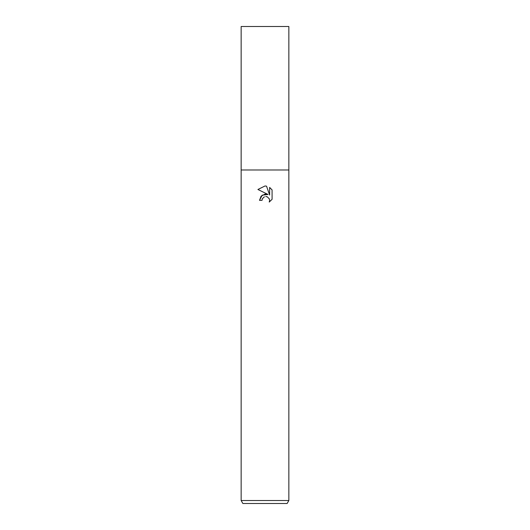 <?xml version="1.0" encoding="UTF-8"?>
<svg xmlns="http://www.w3.org/2000/svg" width="530" height="530" viewBox="0 0 530 530"><rect width="100%" height="100%" fill="white"/><g stroke="black" fill="none" stroke-linecap="round" stroke-linejoin="round"><path stroke-width="0.79" d="M268.034 194.47L262.198 195.179L259.514 200.373L261.071 196.193L265 194.099L268.034 194.47L257.911 189.482L265 185.984L266.537 186.156L269.631 195.053L269.631 187.428L272.082 189.912L272.089 199.32L269.233 202.049L269.637 200.347L269.346 198.889L267.292 196.829L265.709 196.537M265 500.519L288.85 500.519L288.85 26.5L241.15 26.5L241.15 169.978L288.85 169.978L241.15 169.978L241.15 500.519L265 500.519M241.15 500.519L242.873 503.5L287.127 503.5L288.85 500.519M264.41 196.809L262.423 198.644L262.019 200.373L262.277 198.975M266.537 186.156L265.199 185.99M265 185.984L257.918 189.482M272.082 189.912L269.631 187.435M265.861 196.537L266.948 196.703M269.293 198.75L269.637 200.347L269.24 202.049L272.082 199.32M262.019 200.373L259.514 200.373"/></g></svg>
